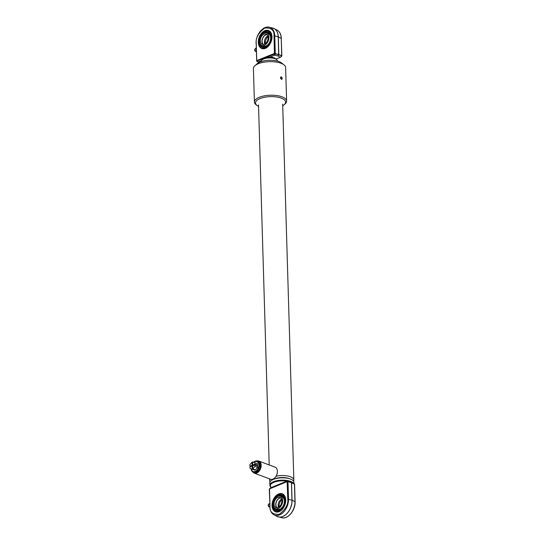 <?xml version="1.0" encoding="UTF-8"?>
<svg xmlns="http://www.w3.org/2000/svg" width="545" height="545" viewBox="0 0 545 545"><rect width="100%" height="100%" fill="white"/><g stroke="black" fill="none" stroke-linecap="round" stroke-linejoin="round"><path stroke-width="0.82" d="M293.517 481.092A12.085 4.755 178.3 0 0 293.83 479.941A12.085 4.755 178.3 0 0 290.362 476.752A12.085 4.755 178.3 0 0 276.07 476.248M270.266 479.123A12.085 4.755 178.3 0 0 269.673 480.663A12.085 4.755 178.3 0 0 270.061 481.787M288.864 478.524A9.933 3.91 178.3 0 0 274.387 479.021M257.124 460.975A6.445 4.271 110.5 0 1 258.855 461.084A6.445 4.271 110.5 0 1 261.055 466.915A6.445 4.271 110.5 0 1 256.763 473.046A6.445 4.271 110.5 0 1 254.331 473.155A6.445 4.271 110.5 0 1 252.955 472.106M258.855 461.084L275.048 467.154A6.445 4.271 110.5 0 1 277.378 471.697A6.445 4.271 110.5 0 1 275.273 477.331A6.445 4.271 110.5 0 1 272.963 479.109A6.445 4.271 110.5 0 1 270.524 479.225L254.331 473.155M277.378 471.834A5.906 3.917 110.5 0 1 277.371 471.963A5.906 3.917 110.5 0 1 275.443 477.127A5.906 3.917 110.5 0 1 275.354 477.222M293.939 483.524L293.898 482.223A12.085 4.755 178.3 0 0 290.43 479.028A12.085 4.755 178.3 0 0 289.824 478.817A12.085 4.755 178.3 0 0 273.61 479.3A12.085 4.755 178.3 0 0 269.741 482.938L270.156 486.433L271.199 487.584M289.824 478.817L288.373 478.346A9.933 3.91 178.3 0 0 275.034 478.742L273.61 479.3M283.979 506.932A8.434 5.586 110.5 0 1 276.676 510.985A8.434 5.586 110.5 0 1 273.774 506.939M277.759 496.325A6.663 4.415 110.5 0 1 280.28 496.209A6.663 4.415 110.5 0 1 282.555 502.238A6.663 4.415 110.5 0 1 278.12 508.574A6.663 4.415 110.5 0 1 275.6 508.689A6.663 4.415 110.5 0 1 273.324 502.667A6.663 4.415 110.5 0 1 277.759 496.325A8.434 5.586 110.5 0 1 282.596 495.194A8.434 5.586 110.5 0 1 285.096 497.83L285.233 497.299M282.875 495.31A8.434 5.586 -69.5 0 0 279.047 496.025M274.551 508.022A8.434 5.586 -69.5 0 0 276.962 511.074M269.789 505.324A1.424 0.906 -112.4 0 1 269.755 504.07M269.741 503.628A1.744 1.342 -111.3 0 0 269.291 503.696A1.744 1.342 -111.3 0 0 269.06 503.825A1.717 1.097 67.6 0 0 268.896 503.914A1.717 1.097 67.6 0 0 268.665 504.186A1.717 1.097 67.6 0 0 268.685 505.835A1.717 1.097 67.6 0 0 269.829 507.02A1.717 1.097 67.6 0 0 269.843 507.027L269.128 506.823A1.206 0.77 67.6 0 1 268.317 505.985A1.206 0.77 67.6 0 1 268.303 504.827L268.665 504.186M278.618 493.968A9.612 6.37 -69.5 0 0 272.037 505.631A9.612 6.37 -69.5 0 0 279.142 511.639A9.612 6.37 -69.5 0 0 282.583 508.982A9.612 6.37 -69.5 0 0 285.73 500.582A9.612 6.37 -69.5 0 0 278.618 493.968M285.73 500.637A9.401 6.227 -69.5 0 0 282.33 494.063A9.401 6.227 -69.5 0 0 278.774 494.226A9.401 6.227 -69.5 0 0 272.527 503.164A9.401 6.227 -69.5 0 0 275.736 511.66A9.401 6.227 -69.5 0 0 279.292 511.496A9.401 6.227 -69.5 0 0 282.617 508.941M282.617 494.179A9.401 6.227 -69.5 0 0 279.36 494.444A9.401 6.227 -69.5 0 0 273.147 503.151A9.401 6.227 -69.5 0 0 276.036 511.762M294.974 501.795L295.097 501.659C295.615 510.072 287.944 519.623 281.765 517.75A13.026 8.631 -69.5 0 0 286.05 517.328A13.026 8.631 -69.5 0 0 294.974 501.529L294.457 484.117A0.538 0.375 -63.3 0 0 294.334 483.817L294.211 483.715A0.538 0.388 -49.8 0 1 294.266 483.749L290.703 481.76L287.283 480.949L269.686 488.558A0.538 0.341 67.6 0 0 269.584 488.865L287.14 481.617A0.538 0.388 -49.8 0 1 287.74 481.29A0.538 0.525 -172.8 0 0 287.235 481.31A0.538 0.341 -112.4 0 0 287.14 481.617L287.78 499.131C288.441 504.35 285.594 509.398 279.224 514.282C272.725 514.712 269.646 512.109 269.986 506.475L269.537 488.954M278.093 516.83A13.421 8.89 -69.5 0 0 278.447 516.933A13.421 8.89 -69.5 0 0 282.862 516.49A13.421 8.89 -69.5 0 0 292.052 500.215L291.534 482.652A0.538 0.375 -63.3 0 0 291.411 482.345A0.538 0.388 130.2 0 0 291.343 482.325L287.862 481.392A0.538 0.388 130.2 0 0 287.263 481.726L287.985 481.691L287.787 480.922M269.625 488.64L270.879 487.721L287.283 480.949M269.598 488.742L269.434 489.349M269.952 506.761L269.829 506.632C270.007 510.611 271.41 513.356 274.046 514.855L277.092 516.422A13.421 8.89 -69.5 0 0 282.794 516.469A13.421 8.89 -69.5 0 0 291.991 500.187L291.466 482.625L290.669 481.746M294.498 484.144A0.538 0.388 130.2 0 0 294.389 483.851L294.266 483.749A0.538 0.388 -49.8 0 1 294.307 483.796M294.464 484.382L294.389 483.851A0.538 0.388 130.2 0 0 294.334 483.817L290.73 481.773M280.28 496.209L281.976 496.842A6.663 4.415 110.5 0 1 282.419 497.054A6.663 4.415 110.5 0 1 284.183 503.233A6.663 4.415 110.5 0 1 279.817 509.214A6.663 4.415 110.5 0 1 277.296 509.33L275.6 508.689M281.54 499.172A5.368 3.556 -69.5 0 0 278.161 505.549A5.368 3.556 -69.5 0 0 278.495 507.293M278.209 505.603L278.509 505.276L278.965 505.889L278.543 506.264L278.209 505.603M276.928 507.736A5.477 3.631 110.5 0 1 275.736 504.697A5.477 3.631 110.5 0 1 280.648 497.803M279.21 506.809A5.368 3.556 110.5 0 1 279.115 505.903A5.368 3.556 110.5 0 1 281.758 500.003M274.04 504.064A5.477 3.631 110.5 0 1 275.913 498.839A5.477 3.631 110.5 0 1 279.864 497.319A5.477 3.631 110.5 0 1 281.84 500.841A5.477 3.631 110.5 0 1 279.973 506.06A5.477 3.631 110.5 0 1 276.022 507.579A5.477 3.631 110.5 0 1 274.04 504.064M285.723 500.862A8.005 5.3 -69.5 0 0 282.828 495.739A8.005 5.3 -69.5 0 0 279.803 495.875A8.005 5.3 -69.5 0 0 279.469 496.032M274.871 508.294A8.005 5.3 -69.5 0 0 277.214 510.726A8.005 5.3 -69.5 0 0 280.239 510.583A8.005 5.3 -69.5 0 0 281.254 510.052M280.832 496.413A7.105 4.707 110.5 0 1 285.083 501.795A7.105 4.707 110.5 0 1 280.219 509.766A7.105 4.707 110.5 0 1 276.151 508.901M261.995 59.95L263.412 58.697A6.445 2.534 -1.7 0 1 273.856 57.715A6.445 2.534 -1.7 0 1 275.062 58.356L276.547 59.521A8.059 3.168 178.3 0 0 275.048 58.724A8.059 3.168 178.3 0 0 261.995 59.95A8.059 3.168 178.3 0 0 261.259 61.326L261.266 61.551M277.371 61.067L277.364 60.849A8.059 3.168 178.3 0 0 276.547 59.521M269.121 32.019A8.434 5.586 -69.5 0 0 265.299 32.734M260.803 44.731A8.434 5.586 -69.5 0 0 263.215 47.79M270.225 43.641A8.434 5.586 110.5 0 1 262.928 47.694A8.434 5.586 110.5 0 1 260.026 43.648M263.998 33.041A8.434 5.586 110.5 0 1 268.842 31.903A8.434 5.586 110.5 0 1 271.349 34.539L271.683 34.669M256.273 49.929A1.424 0.906 -112.4 0 1 256.239 48.675M256.225 48.233A1.744 1.342 -111.3 0 0 255.775 48.301A1.744 1.342 -111.3 0 0 255.544 48.43A1.717 1.097 67.6 0 0 255.38 48.519A1.717 1.097 67.6 0 0 255.149 48.791A1.717 1.097 67.6 0 0 255.176 50.44A1.717 1.097 67.6 0 0 256.314 51.625A1.717 1.097 67.6 0 0 256.327 51.632L255.612 51.428A1.206 0.77 67.6 0 1 254.801 50.59A1.206 0.77 67.6 0 1 254.787 49.431L255.149 48.791M270.027 57.075L274.646 55.168L278.032 55.965L280.3 57.279L275.974 59.064M273.753 28.422A13.421 8.89 110.5 0 1 274.081 28.578L272.732 28.068A13.421 8.89 110.5 0 1 278.236 36.896L278.659 54.854L281.86 55.781L281.227 38.504M265.395 48.348A9.612 6.37 110.5 0 1 258.289 42.34A9.612 6.37 110.5 0 1 264.87 30.677A9.612 6.37 110.5 0 1 271.982 37.292A9.612 6.37 110.5 0 1 268.835 45.691A9.612 6.37 110.5 0 1 265.395 48.348M271.982 37.346A9.401 6.227 -69.5 0 0 268.583 30.772A9.401 6.227 -69.5 0 0 265.027 30.936A9.401 6.227 -69.5 0 0 258.773 39.874A9.401 6.227 -69.5 0 0 261.988 48.369A9.401 6.227 -69.5 0 0 265.538 48.205A9.401 6.227 -69.5 0 0 268.869 45.651M268.869 30.888A9.401 6.227 -69.5 0 0 265.613 31.154A9.401 6.227 -69.5 0 0 259.4 39.86A9.401 6.227 -69.5 0 0 262.281 48.471M281.588 56.135L280.409 57.198M277.126 30.145L274.081 28.578A13.421 8.89 110.5 0 1 278.304 36.924L281.343 38.368C281.166 34.389 279.762 31.644 277.126 30.145A13.026 8.631 110.5 0 1 281.22 38.239L281.738 55.651A0.538 0.388 111.8 0 1 281.636 56.04L280.3 57.279M258.95 62.498L258.241 61.939L261.443 60.618M258.207 62.137L257.002 61.088L258.166 62.116M265.122 27.672A13.026 8.631 110.5 0 1 269.407 27.25A13.026 8.631 110.5 0 1 274.755 35.813L278.304 36.924L278.822 54.486A0.538 0.388 111.8 0 1 278.727 54.875L278.093 55.992M274.646 55.168L274.551 53.846A0.538 0.341 -112.4 0 1 274.428 53.458L275.055 53.819L257.002 61.088A0.538 0.341 67.6 0 1 256.879 60.699A0.538 0.388 130.2 0 0 256.947 61.278M256.865 61.204L256.838 61.183A0.538 0.388 -49.8 0 1 256.756 60.597L256.239 43.184C255.571 37.966 258.425 32.918 264.795 28.04C271.294 27.604 274.373 30.207 274.026 35.841L274.755 35.813L275.266 53.226L275.171 53.621L274.544 53.253L281.738 55.651L281.676 56.258L280.368 57.245M266.532 32.918L268.222 33.558A6.663 4.415 110.5 0 1 269.23 42.987A6.663 4.415 110.5 0 1 266.069 45.923A6.663 4.415 110.5 0 1 263.548 46.039L261.852 45.405A6.663 4.415 110.5 0 1 259.577 39.376A6.663 4.415 110.5 0 1 264.012 33.034A6.663 4.415 110.5 0 1 266.532 32.918A6.663 4.415 110.5 0 1 268.808 38.947A6.663 4.415 110.5 0 1 264.373 45.283A6.663 4.415 110.5 0 1 261.852 45.405M263.18 44.445A5.477 3.631 110.5 0 1 261.981 41.406A5.477 3.631 110.5 0 1 266.9 34.512M265.463 43.518A5.368 3.556 110.5 0 1 265.361 42.612A5.368 3.556 110.5 0 1 268.011 36.713M265.211 42.599L264.788 42.973L264.461 42.312L264.761 41.985L265.211 42.599M267.793 35.881A5.368 3.556 -69.5 0 0 264.407 42.258A5.368 3.556 -69.5 0 0 264.747 44.002M268.092 37.55A5.477 3.631 110.5 0 1 266.226 42.776A5.477 3.631 110.5 0 1 262.268 44.288A5.477 3.631 110.5 0 1 260.292 40.773A5.477 3.631 110.5 0 1 262.159 35.548A5.477 3.631 110.5 0 1 266.11 34.028A5.477 3.631 110.5 0 1 268.092 37.55M271.975 37.571A8.005 5.3 -69.5 0 0 269.08 32.448A8.005 5.3 -69.5 0 0 265.715 32.741M267.077 33.129A7.105 4.707 110.5 0 1 271.335 37.85A7.105 4.707 110.5 0 1 268.106 45.439A7.105 4.707 110.5 0 1 262.404 45.61M261.123 45.003A8.005 5.3 -69.5 0 0 263.467 47.435A8.005 5.3 -69.5 0 0 267.5 46.761M281.465 79.304L282.33 78.439L281.397 76.838L280.45 77.731L281.935 79.318M282.726 105.71A15.035 5.913 178.3 0 0 284.204 104.674L285.151 103.843A16.112 6.336 178.3 0 0 286.616 101.084L285.621 67.519A16.112 6.336 178.3 0 0 283.993 64.855L281.506 62.913A13.427 5.28 178.3 0 0 279.006 61.585A13.427 5.28 178.3 0 0 257.247 63.636L254.883 65.72A16.112 6.336 178.3 0 0 253.411 68.479L254.406 102.038A16.112 6.336 178.3 0 0 256.041 104.701L257.029 105.478A15.035 5.913 178.3 0 0 258.568 106.425M283.993 64.855A16.112 6.336 178.3 0 0 280.995 63.261A16.112 6.336 178.3 0 0 254.883 65.72M286.616 101.084A16.112 6.336 178.3 0 0 281.99 96.826A16.112 6.336 178.3 0 0 264.318 95.865A16.112 6.336 178.3 0 0 254.406 102.038M284.204 104.674A15.035 5.913 178.3 0 0 281.254 98.127A15.035 5.913 178.3 0 0 261.859 97.936A15.035 5.913 178.3 0 0 257.029 105.478M281.397 76.838L280.907 76.831M280.811 78.752A1.342 0.858 67.6 0 0 280.477 77.976M251.381 468.959A5.314 3.522 -69.5 0 0 255.564 471.282A5.314 3.522 -69.5 0 0 258.868 464.994A5.314 3.522 -69.5 0 0 253.827 462.351M253.568 462.262A5.961 3.951 110.5 0 1 257.438 461.07A5.961 3.951 110.5 0 1 259.59 464.899A5.961 3.951 110.5 0 1 257.553 470.587A5.961 3.951 110.5 0 1 253.255 472.236A5.961 3.951 110.5 0 1 251.129 468.864M253.255 472.236L254.12 472.563A5.961 3.951 -69.5 0 0 258.425 470.907A5.961 3.951 -69.5 0 0 260.462 465.226A5.961 3.951 -69.5 0 0 258.303 461.397L257.438 461.07M254.869 469.674L254.883 470.158L250.012 468.448L249.971 466.99L252.151 466.091L252.246 469.17L250.012 468.448M254.944 464.94L257.581 465.927L257.622 467.385L255.489 469.906L252.853 468.918L252.764 465.839L254.944 464.94L254.985 466.397L252.853 468.918M257.56 465.137L254.924 464.149L252.744 465.048L252.648 461.969L257.512 463.679L257.56 465.137L256.566 465.546M254.883 470.158L252.246 469.17M252.778 466.322L252.151 466.091M250.966 466.581L249.951 466.2L249.903 464.742L252.035 462.221L252.662 462.453M253.146 465.682L252.131 465.301L249.951 466.2M252.035 462.221L252.131 465.301M257.622 467.385L254.985 466.397M252.744 465.048L253.759 465.43M254.876 462.691L254.924 464.149M293.38 483.143A12.085 4.755 178.3 0 0 290.499 481.344A12.085 4.755 178.3 0 0 277.248 480.622A12.085 4.755 178.3 0 0 269.809 485.254M286.786 481.153A11.547 4.544 178.3 0 0 273.808 482.359A11.547 4.544 178.3 0 0 271.369 487.516M274.046 514.855A13.026 8.631 -69.5 0 0 283.747 511.871A13.026 8.631 -69.5 0 0 288.503 499.104L287.985 481.691L291.466 482.625L294.579 484.246L295.097 501.659L291.991 500.187L287.78 499.131M270.804 487.755L269.312 489.219L269.986 506.475M277.085 509.677A7.787 6.09 -55.6 0 1 276.662 509.091M282.419 497.054A7.787 6.09 -55.6 0 1 283.168 496.911M280.791 497.932A5.368 3.556 -69.5 0 0 275.886 504.69A5.368 3.556 -69.5 0 0 277.119 507.729M278.032 55.965L278.659 54.854L275.171 53.621L275.15 55.14M258.139 62.089L256.784 61.149L256.756 60.597L274.428 53.458L274.026 35.841M256.675 60.856L256.204 43.471M256.239 43.184L256.082 43.341C255.557 34.928 263.228 25.377 269.407 27.25L272.732 28.068M269.23 42.987A7.787 1.472 35.5 0 0 269.823 43.368M267.036 34.642A5.368 3.556 -69.5 0 0 262.138 41.406A5.368 3.556 -69.5 0 0 263.371 44.438M282.678 104.163L293.83 479.941M258.521 104.878L269.21 464.967M269.625 478.885L269.673 480.663M269.741 503.587L268.896 503.914M277.092 516.422L281.765 517.75M294.218 483.715L293.006 482.884M281.029 496.488L281.731 496.393M277.609 510.869L277.214 510.726M283.223 495.882L282.828 495.739M256.225 48.192L255.38 48.519M267.275 33.197L267.983 33.102M269.475 32.598L269.08 32.448M263.855 47.579L263.467 47.435"/></g></svg>
